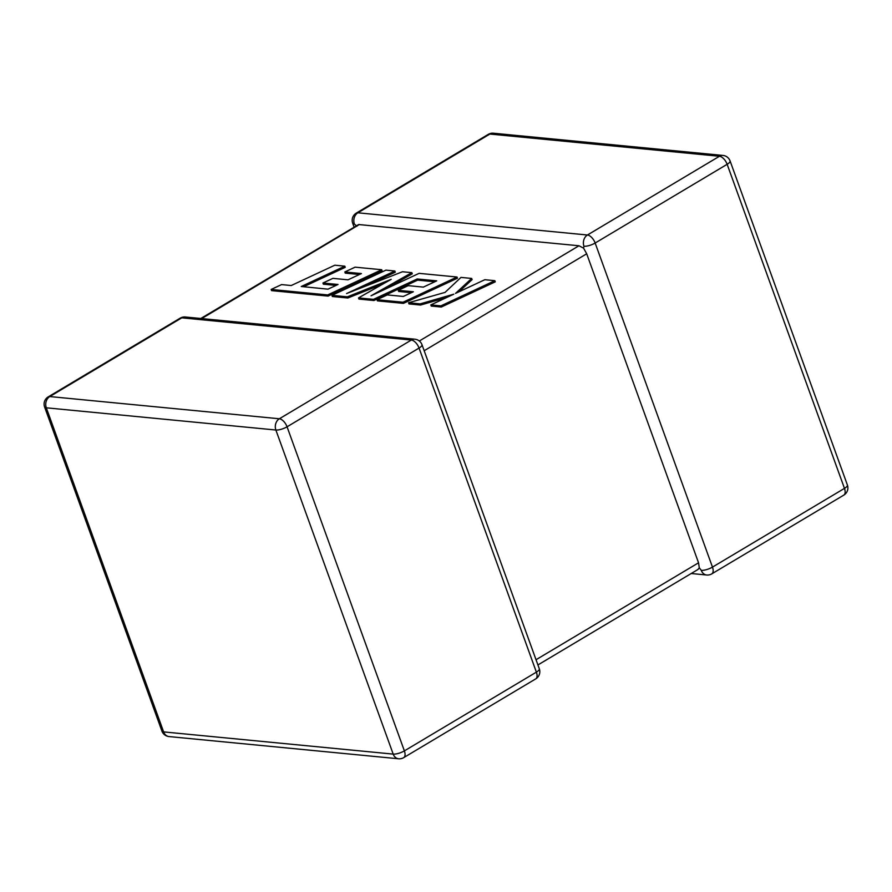 <?xml version="1.0" encoding="UTF-8"?>
<svg xmlns="http://www.w3.org/2000/svg" width="892" height="892" viewBox="0 0 892 892"><rect width="100%" height="100%" fill="white"/><g stroke="black" fill="none" stroke-linecap="round" stroke-linejoin="round"><path stroke-width="1.34" d="M691.211 573.511L706.676 575.006A8.418 6.768 -84.5 0 1 701.279 570.334L699.295 567.825L697.89 569.531L537.921 664.953M536.025 659.734L698.548 562.796L586.691 253.785L424.168 350.734M200.789 318.489L358.629 224.539L578.975 245.768L583.569 248.154L586.691 253.785M722.977 155.431A8.418 6.768 95.5 0 0 719.443 156.267A8.418 4.304 -120.8 0 1 727.147 164.295L595.154 243.025L712.474 567.111L844.468 488.381L727.147 164.295A8.418 2.553 160.1 0 0 730.08 160.939A8.418 8.418 0 0 0 722.977 155.431L493.41 133.22A8.418 6.768 -84.5 0 0 489.875 134.056A8.418 4.304 -120.8 0 0 488.292 134.369L356.287 213.11A8.418 4.304 -120.8 0 1 357.87 212.798L587.438 235.009L719.443 156.267L489.875 134.056L357.87 212.798A8.418 6.768 -84.5 0 0 354.392 224.037L356.923 226.222M583.959 246.248A8.418 2.553 160.1 0 0 595.154 243.025A8.418 4.304 -120.8 0 0 587.438 235.009A8.418 6.768 95.5 0 0 583.959 246.248L583.569 248.154M698.548 562.796L699.295 567.825M344.825 266.173L334.801 265.203L291.227 285.529L281.582 284.593L271.157 289.454L327.687 294.929L381.698 269.73L355.094 267.165L344.836 271.96L361.416 273.565L348.014 279.82L332.906 278.36L322.937 283.02L338.046 284.481L327.977 289.164L301.251 286.499L344.825 266.173L345.249 267.332L303.659 286.745M271.157 289.454L271.581 290.625L328.111 296.099L382.122 270.9L381.698 269.73M327.687 294.929L328.111 296.099M344.836 271.96L345.26 273.13L359.409 274.491M322.937 283.02L323.361 284.191L336.039 285.418M331.935 295.341L347.378 296.835L391.198 279.341L358.495 297.906L373.492 299.355L417.222 278.962L436.745 280.846L423.343 287.113L408.224 285.652L398.256 290.313L413.375 291.773L403.307 296.456L387.262 294.906L377.004 299.701L403.017 302.221L457.027 277.022L419.095 273.353L371.027 295.787L411.848 272.651L402.459 271.748L346.587 293.546L394.877 271.012L385.935 270.142L331.935 295.341L332.359 296.512L347.802 298.006L383.259 283.846M347.378 296.835L347.802 298.006M358.495 297.906L358.918 299.076L373.915 300.526L417.646 280.133L434.738 281.783M373.492 299.355L373.915 300.526M417.222 278.962L417.646 280.133M398.256 290.313L398.679 291.472L411.368 292.699M377.004 299.701L377.428 300.872L403.44 303.38L457.451 278.192L457.027 277.022M403.017 302.221L403.44 303.38M385.132 289.209L412.271 273.822L411.848 272.651M364.46 286.566L395.301 272.183L394.877 271.012M471.678 278.438L460.963 277.401L445.063 292.386L408.569 302.756L420.154 303.871L453.838 294.159L430.814 304.908L440.849 305.878L441.272 307.049L495.261 281.85L494.837 280.679L484.824 279.709L455.522 293.39L471.678 278.438L472.102 279.609L458.923 291.807M440.849 305.878L494.837 280.679M408.569 302.756L408.993 303.927L420.578 305.042L446.591 297.538M420.154 303.871L420.578 305.042M430.814 304.908L431.237 306.079L441.272 307.049M287.057 426.8L404.377 750.886L536.382 672.144L419.062 348.058L287.057 426.8A8.418 2.553 160.1 0 1 275.873 430.022L46.306 407.811L163.626 731.897L393.194 754.108L275.873 430.022A8.418 6.768 95.5 0 1 279.352 418.772L411.346 340.042L181.778 317.831L49.785 396.561L279.352 418.772A8.418 4.304 59.2 0 1 287.057 426.8M359.376 224.516L201.692 318.578M419.329 341L578.975 245.768M847.4 485.025A8.418 2.553 160.1 0 1 844.468 488.381A8.418 4.304 -120.8 0 1 843.799 495.116A8.418 8.418 0 0 0 847.4 485.025L730.08 160.939M354.392 224.037A8.418 2.553 160.1 0 1 352.686 223.201A8.418 8.418 0 0 1 356.287 213.11M843.799 495.116L711.794 573.857A8.418 4.304 -120.8 0 0 712.474 567.111A8.418 2.553 160.1 0 1 701.279 570.334M44.6 406.975A8.418 2.553 160.1 0 0 46.306 407.811A8.418 6.768 -84.5 0 1 49.785 396.561A8.418 4.304 59.2 0 0 48.201 396.884A8.418 8.418 0 0 0 44.6 406.975L161.92 731.061A8.418 8.418 0 0 0 169.023 736.569A8.418 6.768 -84.5 0 1 163.626 731.897A8.418 2.553 160.1 0 1 161.92 731.061M185.324 316.995A8.418 8.418 0 0 0 180.206 318.143A8.418 4.304 59.2 0 1 181.778 317.831A8.418 6.768 -84.5 0 1 185.324 316.995L414.892 339.205A8.418 6.768 95.5 0 0 411.346 340.042A8.418 4.304 59.2 0 1 419.062 348.058A8.418 2.553 160.1 0 0 421.994 344.713A8.418 8.418 0 0 0 414.892 339.205M393.194 754.108A8.418 6.768 95.5 0 0 398.59 758.78A8.418 8.418 0 0 0 403.708 757.631A8.418 4.304 59.2 0 0 404.377 750.886A8.418 2.553 160.1 0 1 393.194 754.108M421.994 344.713L539.314 668.799A8.418 2.553 160.1 0 1 536.382 672.144A8.418 4.304 59.2 0 1 535.713 678.89L403.708 757.631M493.41 133.22A8.418 8.418 0 0 0 488.292 134.369M354.079 227.047L352.686 223.201M706.676 575.006A8.418 8.418 0 0 0 711.794 573.857M180.206 318.143L48.201 396.884M169.023 736.569L398.59 758.78M535.713 678.89A8.418 8.418 0 0 0 539.314 668.799"/></g></svg>
